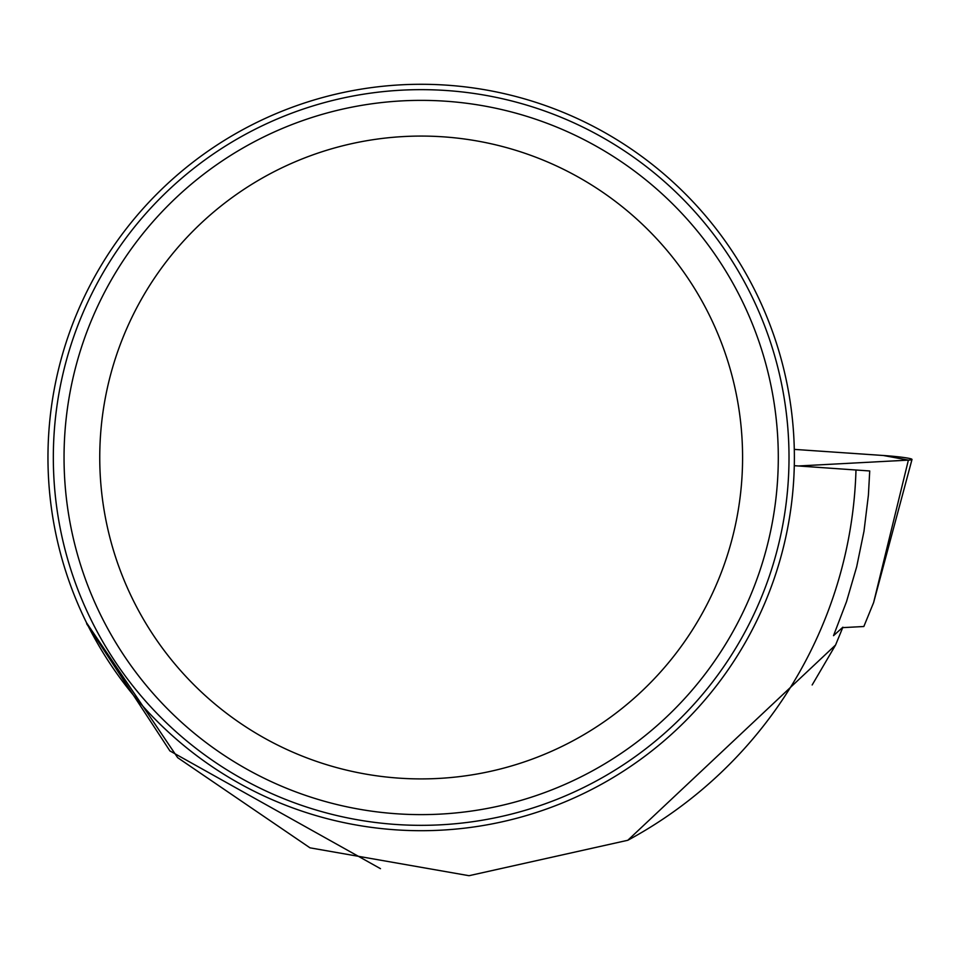 <?xml version="1.0" encoding="UTF-8"?>
<svg xmlns="http://www.w3.org/2000/svg" width="960" height="960" viewBox="0 0 960 960"><rect width="100%" height="100%" fill="white"/><g stroke="black" fill="none" stroke-linecap="round" stroke-linejoin="round"><path stroke-width="1.44" d="M86.58 622.812L177.66 757.668L309.996 847.836L469.02 875.7L627.804 840.276L835.584 645L812.16 684.972M86.64 623.76L169.896 750.912L380.484 868.668M842.712 627.636L835.584 645M627.804 840.276A434.988 434.988 0 0 0 855.984 470.004L869.724 470.964L868.404 495.156L863.988 531.24L856.668 566.832L846.492 601.728L833.52 635.676L842.88 627.192M794.28 465.684L855.984 470.004M421.176 830.7A373.2 373.2 0 0 0 744.372 270.888A373.2 373.2 0 0 0 97.968 270.888A373.2 373.2 0 0 0 421.176 830.7M421.176 825.336A367.848 367.848 0 0 0 789.012 457.5A367.848 367.848 0 0 0 421.176 89.652A367.848 367.848 0 0 0 53.328 457.5A367.848 367.848 0 0 0 421.176 825.336M421.176 778.908A321.42 321.42 0 0 1 142.812 296.784A321.42 321.42 0 0 1 699.528 296.784A321.42 321.42 0 0 1 421.176 778.908M421.176 814.62A357.132 357.132 0 0 1 111.888 278.928A357.132 357.132 0 0 1 730.452 278.928A357.132 357.132 0 0 1 421.176 814.62M908.388 460.128A28.344 1.944 4 0 0 912 459.456A28.344 1.944 4 0 0 883.368 455.496L794.292 449.388L883.368 455.496L908.388 460.128L798.456 465.972L908.388 460.128L873.612 602.604L863.844 626.508L842.388 627.648M873.612 602.604L912 459.456"/></g></svg>
